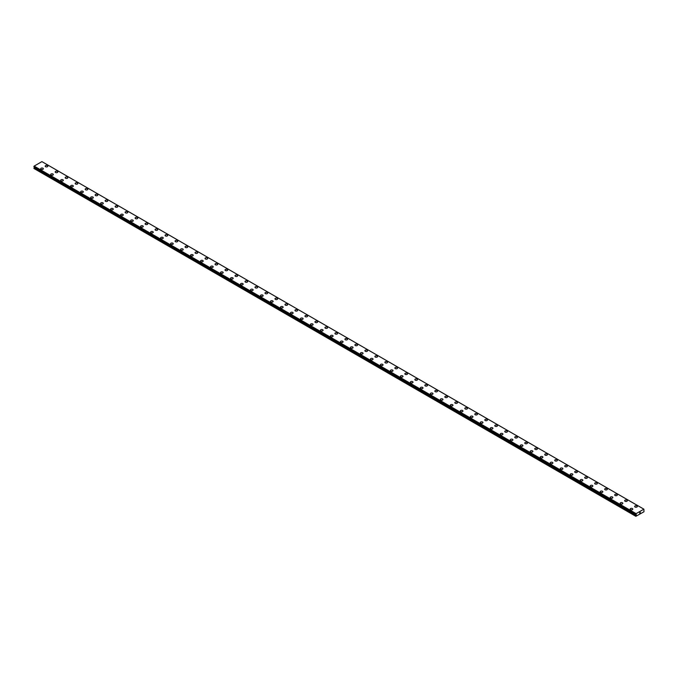 <?xml version="1.0" encoding="UTF-8"?>
<svg xmlns="http://www.w3.org/2000/svg" width="678" height="678" viewBox="0 0 678 678"><rect width="100%" height="100%" fill="white"/><g stroke="black" fill="none" stroke-linecap="round" stroke-linejoin="round"><path stroke-width="1.02" d="M45.189 166.169A1.322 0.763 180 0 1 46.011 165.457A1.322 0.763 180 0 1 47.452 165.627A1.322 0.763 180 0 1 47.841 166.169A1.322 0.763 180 0 1 47.019 166.873A1.322 0.763 180 0 1 45.579 166.703A1.322 0.763 180 0 1 45.189 166.169A1.322 0.763 180 0 1 46.011 165.466A1.322 0.763 180 0 1 47.452 165.627A1.322 0.763 180 0 1 47.841 166.169M55.181 171.941A1.322 0.763 180 0 1 55.994 171.229A1.322 0.763 180 0 1 57.444 171.398A1.322 0.763 180 0 1 57.833 171.941M57.444 171.39A1.322 0.763 180 0 1 57.833 171.932A1.322 0.763 180 0 1 57.011 172.644A1.322 0.763 180 0 1 55.571 172.475A1.322 0.763 180 0 1 55.181 171.932A1.322 0.763 180 0 1 55.994 171.229A1.322 0.763 180 0 1 57.444 171.39M65.173 177.704A1.322 0.763 180 0 1 65.986 176.992A1.322 0.763 180 0 1 67.436 177.161A1.322 0.763 180 0 1 67.817 177.704A1.322 0.763 180 0 1 67.003 178.407A1.322 0.763 180 0 1 65.563 178.246A1.322 0.763 180 0 1 65.173 177.704A1.322 0.763 180 0 1 65.986 177A1.322 0.763 180 0 1 67.436 177.161A1.322 0.763 180 0 1 67.817 177.704M75.165 183.467A1.322 0.763 180 0 1 75.978 182.763A1.322 0.763 180 0 1 77.419 182.933A1.322 0.763 180 0 1 77.809 183.475A1.322 0.763 180 0 1 76.995 184.179A1.322 0.763 180 0 1 75.546 184.009A1.322 0.763 180 0 1 75.165 183.467A1.322 0.763 180 0 1 75.978 182.763A1.322 0.763 180 0 1 77.419 182.933A1.322 0.763 180 0 1 77.809 183.467M85.157 189.238A1.322 0.763 180 0 1 85.97 188.535A1.322 0.763 180 0 1 87.411 188.696A1.322 0.763 180 0 1 87.801 189.238A1.322 0.763 180 0 1 86.987 189.942A1.322 0.763 180 0 1 85.538 189.781A1.322 0.763 180 0 1 85.157 189.238A1.322 0.763 180 0 1 85.97 188.535A1.322 0.763 180 0 1 87.411 188.704A1.322 0.763 180 0 1 87.801 189.238M95.14 195.01A1.322 0.763 180 0 1 95.962 194.298A1.322 0.763 180 0 1 97.403 194.467A1.322 0.763 180 0 1 97.793 195.01A1.322 0.763 180 0 1 96.979 195.713A1.322 0.763 180 0 1 95.53 195.552A1.322 0.763 180 0 1 95.14 195.01A1.322 0.763 180 0 1 95.962 194.306A1.322 0.763 180 0 1 97.403 194.467A1.322 0.763 180 0 1 97.793 195.01M105.132 200.773A1.322 0.763 180 0 1 105.954 200.069A1.322 0.763 180 0 1 107.395 200.239A1.322 0.763 180 0 1 107.785 200.781A1.322 0.763 180 0 1 106.963 201.485A1.322 0.763 180 0 1 105.522 201.315A1.322 0.763 180 0 1 105.132 200.773A1.322 0.763 180 0 1 105.954 200.069A1.322 0.763 180 0 1 107.395 200.239A1.322 0.763 180 0 1 107.785 200.773M115.124 206.544A1.322 0.763 180 0 1 115.946 205.841A1.322 0.763 180 0 1 117.387 206.002A1.322 0.763 180 0 1 117.777 206.544A1.322 0.763 180 0 1 116.955 207.248A1.322 0.763 180 0 1 115.514 207.087A1.322 0.763 180 0 1 115.124 206.544A1.322 0.763 180 0 1 115.946 205.841A1.322 0.763 180 0 1 117.387 206.002A1.322 0.763 180 0 1 117.777 206.544M125.116 212.316A1.322 0.763 180 0 1 125.939 211.604A1.322 0.763 180 0 1 127.379 211.773A1.322 0.763 180 0 1 127.769 212.316A1.322 0.763 180 0 1 126.947 213.019A1.322 0.763 180 0 1 125.506 212.85A1.322 0.763 180 0 1 125.116 212.316A1.322 0.763 180 0 1 125.939 211.612A1.322 0.763 180 0 1 127.379 211.773A1.322 0.763 180 0 1 127.769 212.316M135.108 218.087A1.322 0.763 180 0 1 135.922 217.375A1.322 0.763 180 0 1 137.371 217.545A1.322 0.763 180 0 1 137.761 218.087M137.371 217.536A1.322 0.763 180 0 1 137.761 218.079A1.322 0.763 180 0 1 136.939 218.791A1.322 0.763 180 0 1 135.498 218.621A1.322 0.763 180 0 1 135.108 218.079A1.322 0.763 180 0 1 135.922 217.375A1.322 0.763 180 0 1 137.371 217.536M145.1 223.85A1.322 0.763 180 0 1 145.914 223.138A1.322 0.763 180 0 1 147.363 223.308A1.322 0.763 180 0 1 147.745 223.85A1.322 0.763 180 0 1 146.931 224.554A1.322 0.763 180 0 1 145.49 224.393A1.322 0.763 180 0 1 145.1 223.85A1.322 0.763 180 0 1 145.914 223.147A1.322 0.763 180 0 1 147.363 223.308A1.322 0.763 180 0 1 147.745 223.85M155.093 229.613A1.322 0.763 180 0 1 155.906 228.91A1.322 0.763 180 0 1 157.355 229.079A1.322 0.763 180 0 1 157.737 229.622A1.322 0.763 180 0 1 156.923 230.325A1.322 0.763 180 0 1 155.474 230.156A1.322 0.763 180 0 1 155.093 229.613A1.322 0.763 180 0 1 155.906 228.91A1.322 0.763 180 0 1 157.355 229.079A1.322 0.763 180 0 1 157.737 229.613M165.085 235.385A1.322 0.763 180 0 1 165.898 234.681A1.322 0.763 180 0 1 167.339 234.842A1.322 0.763 180 0 1 167.729 235.385A1.322 0.763 180 0 1 166.915 236.088A1.322 0.763 180 0 1 165.466 235.927A1.322 0.763 180 0 1 165.085 235.385A1.322 0.763 180 0 1 165.898 234.681A1.322 0.763 180 0 1 167.339 234.851A1.322 0.763 180 0 1 167.729 235.385M175.068 241.156A1.322 0.763 180 0 1 175.89 240.444A1.322 0.763 180 0 1 177.331 240.614A1.322 0.763 180 0 1 177.721 241.156A1.322 0.763 180 0 1 176.907 241.86A1.322 0.763 180 0 1 175.458 241.69A1.322 0.763 180 0 1 175.068 241.156A1.322 0.763 180 0 1 175.89 240.453A1.322 0.763 180 0 1 177.331 240.614A1.322 0.763 180 0 1 177.721 241.156M185.06 246.919A1.322 0.763 180 0 1 185.882 246.216A1.322 0.763 180 0 1 187.323 246.377A1.322 0.763 180 0 1 187.713 246.928A1.322 0.763 180 0 1 186.891 247.631A1.322 0.763 180 0 1 185.45 247.462A1.322 0.763 180 0 1 185.06 246.919A1.322 0.763 180 0 1 185.882 246.216A1.322 0.763 180 0 1 187.323 246.385A1.322 0.763 180 0 1 187.713 246.919M195.052 252.691A1.322 0.763 180 0 1 195.874 251.987A1.322 0.763 180 0 1 197.315 252.148A1.322 0.763 180 0 1 197.705 252.691A1.322 0.763 180 0 1 196.883 253.394A1.322 0.763 180 0 1 195.442 253.233A1.322 0.763 180 0 1 195.052 252.691A1.322 0.763 180 0 1 195.874 251.987A1.322 0.763 180 0 1 197.315 252.148A1.322 0.763 180 0 1 197.705 252.691M205.044 258.462A1.322 0.763 180 0 1 205.866 257.75A1.322 0.763 180 0 1 207.307 257.92A1.322 0.763 180 0 1 207.697 258.462A1.322 0.763 180 0 1 206.875 259.166A1.322 0.763 180 0 1 205.434 258.996A1.322 0.763 180 0 1 205.044 258.462A1.322 0.763 180 0 1 205.866 257.759A1.322 0.763 180 0 1 207.307 257.92A1.322 0.763 180 0 1 207.697 258.462M215.036 264.225A1.322 0.763 180 0 1 215.85 263.522A1.322 0.763 180 0 1 217.299 263.683A1.322 0.763 180 0 1 217.689 264.225A1.322 0.763 180 0 1 216.867 264.937A1.322 0.763 180 0 1 215.426 264.767A1.322 0.763 180 0 1 215.036 264.225A1.322 0.763 180 0 1 215.85 263.522A1.322 0.763 180 0 1 217.299 263.691A1.322 0.763 180 0 1 217.689 264.225M225.028 269.997A1.322 0.763 180 0 1 225.842 269.285A1.322 0.763 180 0 1 227.291 269.454A1.322 0.763 180 0 1 227.672 269.997A1.322 0.763 180 0 1 226.859 270.7A1.322 0.763 180 0 1 225.418 270.539A1.322 0.763 180 0 1 225.028 269.997A1.322 0.763 180 0 1 225.842 269.293A1.322 0.763 180 0 1 227.291 269.454A1.322 0.763 180 0 1 227.672 269.997M235.02 275.76A1.322 0.763 180 0 1 235.834 275.056A1.322 0.763 180 0 1 237.283 275.226A1.322 0.763 180 0 1 237.664 275.768A1.322 0.763 180 0 1 236.851 276.471A1.322 0.763 180 0 1 235.41 276.302A1.322 0.763 180 0 1 235.02 275.76A1.322 0.763 180 0 1 235.834 275.056A1.322 0.763 180 0 1 237.283 275.226A1.322 0.763 180 0 1 237.664 275.76M245.012 281.531A1.322 0.763 180 0 1 245.826 280.828A1.322 0.763 180 0 1 247.267 280.989A1.322 0.763 180 0 1 247.656 281.531A1.322 0.763 180 0 1 246.843 282.234A1.322 0.763 180 0 1 245.394 282.073A1.322 0.763 180 0 1 245.012 281.531A1.322 0.763 180 0 1 245.826 280.828A1.322 0.763 180 0 1 247.267 280.997A1.322 0.763 180 0 1 247.656 281.531M254.996 287.303A1.322 0.763 180 0 1 255.818 286.591A1.322 0.763 180 0 1 257.259 286.76A1.322 0.763 180 0 1 257.648 287.303A1.322 0.763 180 0 1 256.835 288.006A1.322 0.763 180 0 1 255.386 287.836A1.322 0.763 180 0 1 254.996 287.303A1.322 0.763 180 0 1 255.818 286.599A1.322 0.763 180 0 1 257.259 286.76A1.322 0.763 180 0 1 257.648 287.303M264.988 293.066A1.322 0.763 180 0 1 265.81 292.362A1.322 0.763 180 0 1 267.251 292.523A1.322 0.763 180 0 1 267.641 293.074A1.322 0.763 180 0 1 266.818 293.777A1.322 0.763 180 0 1 265.378 293.608A1.322 0.763 180 0 1 264.988 293.066A1.322 0.763 180 0 1 265.81 292.362A1.322 0.763 180 0 1 267.251 292.532A1.322 0.763 180 0 1 267.641 293.066M274.98 298.837A1.322 0.763 180 0 1 275.802 298.134A1.322 0.763 180 0 1 277.243 298.295A1.322 0.763 180 0 1 277.633 298.837A1.322 0.763 180 0 1 276.81 299.54A1.322 0.763 180 0 1 275.37 299.379A1.322 0.763 180 0 1 274.98 298.837A1.322 0.763 180 0 1 275.802 298.134A1.322 0.763 180 0 1 277.243 298.295A1.322 0.763 180 0 1 277.633 298.837M284.972 304.6A1.322 0.763 180 0 1 285.794 303.897A1.322 0.763 180 0 1 287.235 304.066A1.322 0.763 180 0 1 287.625 304.608A1.322 0.763 180 0 1 286.802 305.312A1.322 0.763 180 0 1 285.362 305.142A1.322 0.763 180 0 1 284.972 304.6A1.322 0.763 180 0 1 285.794 303.897A1.322 0.763 180 0 1 287.235 304.066A1.322 0.763 180 0 1 287.625 304.6M294.964 310.371A1.322 0.763 180 0 1 295.778 309.668A1.322 0.763 180 0 1 297.227 309.829A1.322 0.763 180 0 1 297.617 310.371A1.322 0.763 180 0 1 296.795 311.075A1.322 0.763 180 0 1 295.354 310.914A1.322 0.763 180 0 1 294.964 310.371A1.322 0.763 180 0 1 295.778 309.668A1.322 0.763 180 0 1 297.227 309.838A1.322 0.763 180 0 1 297.617 310.371M304.956 316.143A1.322 0.763 180 0 1 305.77 315.431A1.322 0.763 180 0 1 307.219 315.601A1.322 0.763 180 0 1 307.6 316.143A1.322 0.763 180 0 1 306.787 316.846A1.322 0.763 180 0 1 305.346 316.685A1.322 0.763 180 0 1 304.956 316.143A1.322 0.763 180 0 1 305.77 315.44A1.322 0.763 180 0 1 307.219 315.601A1.322 0.763 180 0 1 307.6 316.143M314.948 321.906A1.322 0.763 180 0 1 315.762 321.202A1.322 0.763 180 0 1 317.211 321.372A1.322 0.763 180 0 1 317.592 321.914A1.322 0.763 180 0 1 316.779 322.618A1.322 0.763 180 0 1 315.338 322.448A1.322 0.763 180 0 1 314.948 321.906A1.322 0.763 180 0 1 315.762 321.202A1.322 0.763 180 0 1 317.211 321.372A1.322 0.763 180 0 1 317.592 321.906M324.94 327.677A1.322 0.763 180 0 1 325.754 326.974A1.322 0.763 180 0 1 327.194 327.135A1.322 0.763 180 0 1 327.584 327.677A1.322 0.763 180 0 1 326.771 328.381A1.322 0.763 180 0 1 325.321 328.22A1.322 0.763 180 0 1 324.94 327.677A1.322 0.763 180 0 1 325.754 326.974A1.322 0.763 180 0 1 327.194 327.143A1.322 0.763 180 0 1 327.584 327.677M334.932 333.449A1.322 0.763 180 0 1 335.746 332.737A1.322 0.763 180 0 1 337.186 332.906A1.322 0.763 180 0 1 337.576 333.449A1.322 0.763 180 0 1 336.763 334.152A1.322 0.763 180 0 1 335.313 333.983A1.322 0.763 180 0 1 334.932 333.449A1.322 0.763 180 0 1 335.746 332.745A1.322 0.763 180 0 1 337.186 332.906A1.322 0.763 180 0 1 337.576 333.449M344.916 339.212A1.322 0.763 180 0 1 345.738 338.508A1.322 0.763 180 0 1 347.178 338.669A1.322 0.763 180 0 1 347.568 339.22A1.322 0.763 180 0 1 346.746 339.924A1.322 0.763 180 0 1 345.305 339.754A1.322 0.763 180 0 1 344.916 339.212A1.322 0.763 180 0 1 345.738 338.508A1.322 0.763 180 0 1 347.178 338.678A1.322 0.763 180 0 1 347.568 339.212M354.908 344.983A1.322 0.763 180 0 1 355.73 344.271A1.322 0.763 180 0 1 357.17 344.441A1.322 0.763 180 0 1 357.56 344.983A1.322 0.763 180 0 1 356.738 345.687A1.322 0.763 180 0 1 355.297 345.526A1.322 0.763 180 0 1 354.908 344.983A1.322 0.763 180 0 1 355.73 344.28A1.322 0.763 180 0 1 357.17 344.441A1.322 0.763 180 0 1 357.56 344.983M364.9 350.746A1.322 0.763 180 0 1 365.722 350.043A1.322 0.763 180 0 1 367.162 350.212A1.322 0.763 180 0 1 367.552 350.755A1.322 0.763 180 0 1 366.73 351.458A1.322 0.763 180 0 1 365.289 351.289A1.322 0.763 180 0 1 364.9 350.746A1.322 0.763 180 0 1 365.722 350.043A1.322 0.763 180 0 1 367.162 350.212A1.322 0.763 180 0 1 367.552 350.746M374.892 356.518A1.322 0.763 180 0 1 375.714 355.814A1.322 0.763 180 0 1 377.154 355.975A1.322 0.763 180 0 1 377.544 356.518A1.322 0.763 180 0 1 376.722 357.221A1.322 0.763 180 0 1 375.281 357.06A1.322 0.763 180 0 1 374.892 356.518A1.322 0.763 180 0 1 375.714 355.814A1.322 0.763 180 0 1 377.154 355.984A1.322 0.763 180 0 1 377.544 356.518M384.884 362.289A1.322 0.763 180 0 1 385.697 361.577A1.322 0.763 180 0 1 387.146 361.747A1.322 0.763 180 0 1 387.528 362.289A1.322 0.763 180 0 1 386.714 362.993A1.322 0.763 180 0 1 385.274 362.823A1.322 0.763 180 0 1 384.884 362.289A1.322 0.763 180 0 1 385.697 361.586A1.322 0.763 180 0 1 387.146 361.747A1.322 0.763 180 0 1 387.528 362.289M394.876 368.052A1.322 0.763 180 0 1 395.689 367.349A1.322 0.763 180 0 1 397.139 367.51A1.322 0.763 180 0 1 397.52 368.061A1.322 0.763 180 0 1 396.706 368.764A1.322 0.763 180 0 1 395.266 368.595A1.322 0.763 180 0 1 394.876 368.052A1.322 0.763 180 0 1 395.689 367.349A1.322 0.763 180 0 1 397.139 367.518A1.322 0.763 180 0 1 397.52 368.052M404.868 373.824A1.322 0.763 180 0 1 405.681 373.12A1.322 0.763 180 0 1 407.122 373.281A1.322 0.763 180 0 1 407.512 373.824A1.322 0.763 180 0 1 406.698 374.527A1.322 0.763 180 0 1 405.249 374.366A1.322 0.763 180 0 1 404.868 373.824A1.322 0.763 180 0 1 405.681 373.12A1.322 0.763 180 0 1 407.122 373.281A1.322 0.763 180 0 1 407.512 373.824M414.86 379.595A1.322 0.763 180 0 1 415.673 378.883A1.322 0.763 180 0 1 417.114 379.053A1.322 0.763 180 0 1 417.504 379.595A1.322 0.763 180 0 1 416.69 380.299A1.322 0.763 180 0 1 415.241 380.129A1.322 0.763 180 0 1 414.86 379.595A1.322 0.763 180 0 1 415.673 378.892A1.322 0.763 180 0 1 417.114 379.053A1.322 0.763 180 0 1 417.504 379.595M424.843 385.358A1.322 0.763 180 0 1 425.665 384.655A1.322 0.763 180 0 1 427.106 384.816A1.322 0.763 180 0 1 427.496 385.367A1.322 0.763 180 0 1 426.682 386.07A1.322 0.763 180 0 1 425.233 385.901A1.322 0.763 180 0 1 424.843 385.358A1.322 0.763 180 0 1 425.665 384.655A1.322 0.763 180 0 1 427.106 384.824A1.322 0.763 180 0 1 427.496 385.358M434.835 391.13A1.322 0.763 180 0 1 435.657 390.418A1.322 0.763 180 0 1 437.098 390.587A1.322 0.763 180 0 1 437.488 391.13A1.322 0.763 180 0 1 436.666 391.833A1.322 0.763 180 0 1 435.225 391.672A1.322 0.763 180 0 1 434.835 391.13A1.322 0.763 180 0 1 435.657 390.426A1.322 0.763 180 0 1 437.098 390.587A1.322 0.763 180 0 1 437.488 391.13M444.827 396.893A1.322 0.763 180 0 1 445.649 396.189A1.322 0.763 180 0 1 447.09 396.359A1.322 0.763 180 0 1 447.48 396.901A1.322 0.763 180 0 1 446.658 397.605A1.322 0.763 180 0 1 445.217 397.435A1.322 0.763 180 0 1 444.827 396.893A1.322 0.763 180 0 1 445.649 396.189A1.322 0.763 180 0 1 447.09 396.359A1.322 0.763 180 0 1 447.48 396.893M454.819 402.664A1.322 0.763 180 0 1 455.641 401.961A1.322 0.763 180 0 1 457.082 402.122A1.322 0.763 180 0 1 457.472 402.664A1.322 0.763 180 0 1 456.65 403.368A1.322 0.763 180 0 1 455.209 403.207A1.322 0.763 180 0 1 454.819 402.664A1.322 0.763 180 0 1 455.641 401.961A1.322 0.763 180 0 1 457.082 402.13A1.322 0.763 180 0 1 457.472 402.664M464.811 408.436A1.322 0.763 180 0 1 465.625 407.724A1.322 0.763 180 0 1 467.074 407.893A1.322 0.763 180 0 1 467.464 408.436A1.322 0.763 180 0 1 466.642 409.139A1.322 0.763 180 0 1 465.201 408.97A1.322 0.763 180 0 1 464.811 408.436A1.322 0.763 180 0 1 465.625 407.732A1.322 0.763 180 0 1 467.074 407.893A1.322 0.763 180 0 1 467.464 408.436M474.803 414.199A1.322 0.763 180 0 1 475.617 413.495A1.322 0.763 180 0 1 477.066 413.656A1.322 0.763 180 0 1 477.448 414.207A1.322 0.763 180 0 1 476.634 414.911A1.322 0.763 180 0 1 475.193 414.741A1.322 0.763 180 0 1 474.803 414.199A1.322 0.763 180 0 1 475.617 413.495A1.322 0.763 180 0 1 477.066 413.665A1.322 0.763 180 0 1 477.448 414.199M484.795 419.97A1.322 0.763 180 0 1 485.609 419.267A1.322 0.763 180 0 1 487.058 419.428A1.322 0.763 180 0 1 487.44 419.97A1.322 0.763 180 0 1 486.626 420.674A1.322 0.763 180 0 1 485.177 420.513A1.322 0.763 180 0 1 484.795 419.97A1.322 0.763 180 0 1 485.609 419.267A1.322 0.763 180 0 1 487.058 419.428A1.322 0.763 180 0 1 487.44 419.97M494.787 425.733A1.322 0.763 180 0 1 495.601 425.03A1.322 0.763 180 0 1 497.042 425.199A1.322 0.763 180 0 1 497.432 425.742A1.322 0.763 180 0 1 496.618 426.445A1.322 0.763 180 0 1 495.169 426.276A1.322 0.763 180 0 1 494.787 425.733A1.322 0.763 180 0 1 495.601 425.03A1.322 0.763 180 0 1 497.042 425.199A1.322 0.763 180 0 1 497.432 425.733M504.771 431.505A1.322 0.763 180 0 1 505.593 430.801A1.322 0.763 180 0 1 507.034 430.962A1.322 0.763 180 0 1 507.424 431.505A1.322 0.763 180 0 1 506.61 432.208A1.322 0.763 180 0 1 505.161 432.047A1.322 0.763 180 0 1 504.771 431.505A1.322 0.763 180 0 1 505.593 430.801A1.322 0.763 180 0 1 507.034 430.971A1.322 0.763 180 0 1 507.424 431.505M514.763 437.276A1.322 0.763 180 0 1 515.585 436.564A1.322 0.763 180 0 1 517.026 436.734A1.322 0.763 180 0 1 517.416 437.276A1.322 0.763 180 0 1 516.594 437.98A1.322 0.763 180 0 1 515.153 437.819A1.322 0.763 180 0 1 514.763 437.276A1.322 0.763 180 0 1 515.585 436.573A1.322 0.763 180 0 1 517.026 436.734A1.322 0.763 180 0 1 517.416 437.276M524.755 443.039A1.322 0.763 180 0 1 525.577 442.336A1.322 0.763 180 0 1 527.018 442.505A1.322 0.763 180 0 1 527.408 443.048A1.322 0.763 180 0 1 526.586 443.751A1.322 0.763 180 0 1 525.145 443.582A1.322 0.763 180 0 1 524.755 443.039A1.322 0.763 180 0 1 525.577 442.336A1.322 0.763 180 0 1 527.018 442.505A1.322 0.763 180 0 1 527.408 443.039M534.747 448.811A1.322 0.763 180 0 1 535.569 448.107A1.322 0.763 180 0 1 537.01 448.268A1.322 0.763 180 0 1 537.4 448.811A1.322 0.763 180 0 1 536.578 449.514A1.322 0.763 180 0 1 535.137 449.353A1.322 0.763 180 0 1 534.747 448.811A1.322 0.763 180 0 1 535.569 448.107A1.322 0.763 180 0 1 537.01 448.277A1.322 0.763 180 0 1 537.4 448.811M544.739 454.582A1.322 0.763 180 0 1 545.553 453.87A1.322 0.763 180 0 1 547.002 454.04A1.322 0.763 180 0 1 547.392 454.582A1.322 0.763 180 0 1 546.57 455.285A1.322 0.763 180 0 1 545.129 455.116A1.322 0.763 180 0 1 544.739 454.582A1.322 0.763 180 0 1 545.553 453.879A1.322 0.763 180 0 1 547.002 454.04A1.322 0.763 180 0 1 547.392 454.582M554.731 460.345A1.322 0.763 180 0 1 555.545 459.642A1.322 0.763 180 0 1 556.994 459.803A1.322 0.763 180 0 1 557.375 460.354A1.322 0.763 180 0 1 556.562 461.057A1.322 0.763 180 0 1 555.121 460.887A1.322 0.763 180 0 1 554.731 460.345A1.322 0.763 180 0 1 555.545 459.642A1.322 0.763 180 0 1 556.994 459.811A1.322 0.763 180 0 1 557.375 460.345M564.723 466.117A1.322 0.763 180 0 1 565.537 465.405A1.322 0.763 180 0 1 566.986 465.574A1.322 0.763 180 0 1 567.367 466.117A1.322 0.763 180 0 1 566.554 466.82A1.322 0.763 180 0 1 565.105 466.659A1.322 0.763 180 0 1 564.723 466.117A1.322 0.763 180 0 1 565.537 465.413A1.322 0.763 180 0 1 566.986 465.574A1.322 0.763 180 0 1 567.367 466.117M574.715 471.88A1.322 0.763 180 0 1 575.529 471.176A1.322 0.763 180 0 1 576.97 471.346A1.322 0.763 180 0 1 577.359 471.888A1.322 0.763 180 0 1 576.546 472.591A1.322 0.763 180 0 1 575.097 472.422A1.322 0.763 180 0 1 574.715 471.88A1.322 0.763 180 0 1 575.529 471.176A1.322 0.763 180 0 1 576.97 471.346A1.322 0.763 180 0 1 577.359 471.88M584.699 477.651A1.322 0.763 180 0 1 585.521 476.948A1.322 0.763 180 0 1 586.962 477.109A1.322 0.763 180 0 1 587.351 477.651A1.322 0.763 180 0 1 586.538 478.354A1.322 0.763 180 0 1 585.089 478.193A1.322 0.763 180 0 1 584.699 477.651A1.322 0.763 180 0 1 585.521 476.948A1.322 0.763 180 0 1 586.962 477.117A1.322 0.763 180 0 1 587.351 477.651M594.691 483.422A1.322 0.763 180 0 1 595.513 482.711A1.322 0.763 180 0 1 596.954 482.88A1.322 0.763 180 0 1 597.343 483.422A1.322 0.763 180 0 1 596.521 484.126A1.322 0.763 180 0 1 595.081 483.956A1.322 0.763 180 0 1 594.691 483.422A1.322 0.763 180 0 1 595.513 482.719A1.322 0.763 180 0 1 596.954 482.88A1.322 0.763 180 0 1 597.343 483.422M606.946 488.652A1.322 0.763 180 0 1 607.335 489.194A1.322 0.763 180 0 1 606.513 489.897A1.322 0.763 180 0 1 605.073 489.728A1.322 0.763 180 0 1 604.683 489.185A1.322 0.763 180 0 1 605.505 488.482A1.322 0.763 180 0 1 606.946 488.652M604.683 489.185A1.322 0.763 180 0 1 605.505 488.482A1.322 0.763 180 0 1 606.946 488.643A1.322 0.763 180 0 1 607.335 489.185M614.675 494.957A1.322 0.763 180 0 1 615.497 494.254A1.322 0.763 180 0 1 616.938 494.415A1.322 0.763 180 0 1 617.327 494.957A1.322 0.763 180 0 1 616.505 495.66A1.322 0.763 180 0 1 615.065 495.499A1.322 0.763 180 0 1 614.675 494.957A1.322 0.763 180 0 1 615.497 494.254A1.322 0.763 180 0 1 616.938 494.415A1.322 0.763 180 0 1 617.327 494.957M624.667 500.728A1.322 0.763 180 0 1 625.48 500.017A1.322 0.763 180 0 1 626.93 500.186A1.322 0.763 180 0 1 627.32 500.728A1.322 0.763 180 0 1 626.497 501.432A1.322 0.763 180 0 1 625.057 501.262A1.322 0.763 180 0 1 624.667 500.728A1.322 0.763 180 0 1 625.48 500.025A1.322 0.763 180 0 1 626.93 500.186A1.322 0.763 180 0 1 627.32 500.728M634.659 506.491A1.322 0.763 180 0 1 635.472 505.788A1.322 0.763 180 0 1 636.922 505.949A1.322 0.763 180 0 1 637.303 506.5A1.322 0.763 180 0 1 636.489 507.203A1.322 0.763 180 0 1 635.049 507.034A1.322 0.763 180 0 1 634.659 506.491A1.322 0.763 180 0 1 635.472 505.788A1.322 0.763 180 0 1 636.922 505.958A1.322 0.763 180 0 1 637.303 506.491M40.697 168.763A1.322 0.763 180 0 1 41.511 168.059A1.322 0.763 180 0 1 42.951 168.22A1.322 0.763 180 0 1 43.341 168.763A1.322 0.763 180 0 1 42.528 169.466A1.322 0.763 180 0 1 41.078 169.305A1.322 0.763 180 0 1 40.697 168.763A1.322 0.763 180 0 1 41.511 168.059A1.322 0.763 180 0 1 42.951 168.22A1.322 0.763 180 0 1 43.341 168.763M50.681 174.534A1.322 0.763 180 0 1 51.503 173.822A1.322 0.763 180 0 1 52.943 173.992A1.322 0.763 180 0 1 53.333 174.534A1.322 0.763 180 0 1 52.52 175.238A1.322 0.763 180 0 1 51.07 175.068A1.322 0.763 180 0 1 50.681 174.534A1.322 0.763 180 0 1 51.503 173.822A1.322 0.763 180 0 1 52.943 173.992A1.322 0.763 180 0 1 53.333 174.534M60.673 180.297A1.322 0.763 180 0 1 61.495 179.594A1.322 0.763 180 0 1 62.935 179.755A1.322 0.763 180 0 1 63.325 180.297A1.322 0.763 180 0 1 62.503 181.009A1.322 0.763 180 0 1 61.062 180.84A1.322 0.763 180 0 1 60.673 180.297A1.322 0.763 180 0 1 61.495 179.594A1.322 0.763 180 0 1 62.935 179.763A1.322 0.763 180 0 1 63.325 180.297M70.665 186.069A1.322 0.763 180 0 1 71.487 185.357A1.322 0.763 180 0 1 72.927 185.526A1.322 0.763 180 0 1 73.317 186.069A1.322 0.763 180 0 1 72.495 186.772A1.322 0.763 180 0 1 71.054 186.611A1.322 0.763 180 0 1 70.665 186.069A1.322 0.763 180 0 1 71.487 185.365A1.322 0.763 180 0 1 72.927 185.526A1.322 0.763 180 0 1 73.317 186.069M80.657 191.832A1.322 0.763 180 0 1 81.479 191.128A1.322 0.763 180 0 1 82.919 191.298A1.322 0.763 180 0 1 83.309 191.84A1.322 0.763 180 0 1 82.487 192.544A1.322 0.763 180 0 1 81.046 192.374A1.322 0.763 180 0 1 80.657 191.832A1.322 0.763 180 0 1 81.479 191.128A1.322 0.763 180 0 1 82.919 191.298A1.322 0.763 180 0 1 83.309 191.832M92.911 197.069A1.322 0.763 180 0 1 93.301 197.603A1.322 0.763 180 0 1 92.479 198.307A1.322 0.763 180 0 1 91.038 198.146A1.322 0.763 180 0 1 90.649 197.603A1.322 0.763 180 0 1 91.462 196.9A1.322 0.763 180 0 1 92.911 197.069M90.649 197.603A1.322 0.763 180 0 1 91.462 196.9A1.322 0.763 180 0 1 92.911 197.061A1.322 0.763 180 0 1 93.301 197.603M100.641 203.375A1.322 0.763 180 0 1 101.454 202.663A1.322 0.763 180 0 1 102.903 202.832A1.322 0.763 180 0 1 103.285 203.375A1.322 0.763 180 0 1 102.471 204.078A1.322 0.763 180 0 1 101.03 203.909A1.322 0.763 180 0 1 100.641 203.375A1.322 0.763 180 0 1 101.454 202.671A1.322 0.763 180 0 1 102.903 202.832A1.322 0.763 180 0 1 103.285 203.375M110.633 209.146A1.322 0.763 180 0 1 111.446 208.434A1.322 0.763 180 0 1 112.895 208.604A1.322 0.763 180 0 1 113.277 209.146M112.895 208.595A1.322 0.763 180 0 1 113.277 209.138A1.322 0.763 180 0 1 112.463 209.849A1.322 0.763 180 0 1 111.014 209.68A1.322 0.763 180 0 1 110.633 209.138A1.322 0.763 180 0 1 111.446 208.434A1.322 0.763 180 0 1 112.895 208.595M120.625 214.909A1.322 0.763 180 0 1 121.438 214.197A1.322 0.763 180 0 1 122.879 214.367A1.322 0.763 180 0 1 123.269 214.909A1.322 0.763 180 0 1 122.455 215.612A1.322 0.763 180 0 1 121.006 215.451A1.322 0.763 180 0 1 120.625 214.909A1.322 0.763 180 0 1 121.438 214.206A1.322 0.763 180 0 1 122.879 214.367A1.322 0.763 180 0 1 123.269 214.909M130.608 220.672A1.322 0.763 180 0 1 131.43 219.969A1.322 0.763 180 0 1 132.871 220.138A1.322 0.763 180 0 1 133.261 220.681A1.322 0.763 180 0 1 132.447 221.384A1.322 0.763 180 0 1 130.998 221.214A1.322 0.763 180 0 1 130.608 220.672A1.322 0.763 180 0 1 131.43 219.969A1.322 0.763 180 0 1 132.871 220.138A1.322 0.763 180 0 1 133.261 220.672M140.6 226.444A1.322 0.763 180 0 1 141.422 225.74A1.322 0.763 180 0 1 142.863 225.901A1.322 0.763 180 0 1 143.253 226.444A1.322 0.763 180 0 1 142.431 227.147A1.322 0.763 180 0 1 140.99 226.986A1.322 0.763 180 0 1 140.6 226.444A1.322 0.763 180 0 1 141.422 225.74A1.322 0.763 180 0 1 142.863 225.91A1.322 0.763 180 0 1 143.253 226.444M150.592 232.215A1.322 0.763 180 0 1 151.414 231.503A1.322 0.763 180 0 1 152.855 231.673A1.322 0.763 180 0 1 153.245 232.215A1.322 0.763 180 0 1 152.423 232.918A1.322 0.763 180 0 1 150.982 232.757A1.322 0.763 180 0 1 150.592 232.215A1.322 0.763 180 0 1 151.414 231.512A1.322 0.763 180 0 1 152.855 231.673A1.322 0.763 180 0 1 153.245 232.215M160.584 237.978A1.322 0.763 180 0 1 161.406 237.275A1.322 0.763 180 0 1 162.847 237.444A1.322 0.763 180 0 1 163.237 237.986A1.322 0.763 180 0 1 162.415 238.69A1.322 0.763 180 0 1 160.974 238.52A1.322 0.763 180 0 1 160.584 237.978A1.322 0.763 180 0 1 161.406 237.275A1.322 0.763 180 0 1 162.847 237.444A1.322 0.763 180 0 1 163.237 237.978M170.576 243.749A1.322 0.763 180 0 1 171.39 243.046A1.322 0.763 180 0 1 172.839 243.207A1.322 0.763 180 0 1 173.229 243.749A1.322 0.763 180 0 1 172.407 244.453A1.322 0.763 180 0 1 170.966 244.292A1.322 0.763 180 0 1 170.576 243.749A1.322 0.763 180 0 1 171.39 243.046A1.322 0.763 180 0 1 172.839 243.207A1.322 0.763 180 0 1 173.229 243.749M180.568 249.521A1.322 0.763 180 0 1 181.382 248.809A1.322 0.763 180 0 1 182.831 248.979A1.322 0.763 180 0 1 183.213 249.521A1.322 0.763 180 0 1 182.399 250.224A1.322 0.763 180 0 1 180.958 250.055A1.322 0.763 180 0 1 180.568 249.521A1.322 0.763 180 0 1 181.382 248.818A1.322 0.763 180 0 1 182.831 248.979A1.322 0.763 180 0 1 183.213 249.521M190.56 255.292A1.322 0.763 180 0 1 191.374 254.581A1.322 0.763 180 0 1 192.823 254.75A1.322 0.763 180 0 1 193.205 255.292M192.823 254.742A1.322 0.763 180 0 1 193.205 255.284A1.322 0.763 180 0 1 192.391 255.996A1.322 0.763 180 0 1 190.942 255.826A1.322 0.763 180 0 1 190.56 255.284A1.322 0.763 180 0 1 191.374 254.581A1.322 0.763 180 0 1 192.823 254.742M200.552 261.055A1.322 0.763 180 0 1 201.366 260.344A1.322 0.763 180 0 1 202.807 260.513A1.322 0.763 180 0 1 203.197 261.055A1.322 0.763 180 0 1 202.383 261.759A1.322 0.763 180 0 1 200.934 261.598A1.322 0.763 180 0 1 200.552 261.055A1.322 0.763 180 0 1 201.366 260.352A1.322 0.763 180 0 1 202.807 260.513A1.322 0.763 180 0 1 203.197 261.055M210.536 266.818A1.322 0.763 180 0 1 211.358 266.115A1.322 0.763 180 0 1 212.799 266.284A1.322 0.763 180 0 1 213.189 266.827A1.322 0.763 180 0 1 212.375 267.53A1.322 0.763 180 0 1 210.926 267.361A1.322 0.763 180 0 1 210.536 266.818A1.322 0.763 180 0 1 211.358 266.115A1.322 0.763 180 0 1 212.799 266.284A1.322 0.763 180 0 1 213.189 266.818M220.528 272.59A1.322 0.763 180 0 1 221.35 271.886A1.322 0.763 180 0 1 222.791 272.048A1.322 0.763 180 0 1 223.181 272.59A1.322 0.763 180 0 1 222.359 273.293A1.322 0.763 180 0 1 220.918 273.132A1.322 0.763 180 0 1 220.528 272.59A1.322 0.763 180 0 1 221.35 271.886A1.322 0.763 180 0 1 222.791 272.056A1.322 0.763 180 0 1 223.181 272.59M230.52 278.361A1.322 0.763 180 0 1 231.342 277.649A1.322 0.763 180 0 1 232.783 277.819A1.322 0.763 180 0 1 233.173 278.361A1.322 0.763 180 0 1 232.351 279.065A1.322 0.763 180 0 1 230.91 278.895A1.322 0.763 180 0 1 230.52 278.361A1.322 0.763 180 0 1 231.342 277.658A1.322 0.763 180 0 1 232.783 277.819A1.322 0.763 180 0 1 233.173 278.361M240.512 284.124A1.322 0.763 180 0 1 241.334 283.421A1.322 0.763 180 0 1 242.775 283.582A1.322 0.763 180 0 1 243.165 284.133A1.322 0.763 180 0 1 242.343 284.836A1.322 0.763 180 0 1 240.902 284.667A1.322 0.763 180 0 1 240.512 284.124A1.322 0.763 180 0 1 241.334 283.421A1.322 0.763 180 0 1 242.775 283.59A1.322 0.763 180 0 1 243.165 284.124M250.504 289.896A1.322 0.763 180 0 1 251.318 289.192A1.322 0.763 180 0 1 252.767 289.353A1.322 0.763 180 0 1 253.157 289.896A1.322 0.763 180 0 1 252.335 290.599A1.322 0.763 180 0 1 250.894 290.438A1.322 0.763 180 0 1 250.504 289.896A1.322 0.763 180 0 1 251.318 289.192A1.322 0.763 180 0 1 252.767 289.353A1.322 0.763 180 0 1 253.157 289.896M260.496 295.667A1.322 0.763 180 0 1 261.31 294.955A1.322 0.763 180 0 1 262.759 295.125A1.322 0.763 180 0 1 263.14 295.667A1.322 0.763 180 0 1 262.327 296.371A1.322 0.763 180 0 1 260.886 296.201A1.322 0.763 180 0 1 260.496 295.667A1.322 0.763 180 0 1 261.31 294.964A1.322 0.763 180 0 1 262.759 295.125A1.322 0.763 180 0 1 263.14 295.667M270.488 301.43A1.322 0.763 180 0 1 271.302 300.727A1.322 0.763 180 0 1 272.751 300.888A1.322 0.763 180 0 1 273.132 301.43A1.322 0.763 180 0 1 272.319 302.142A1.322 0.763 180 0 1 270.878 301.973A1.322 0.763 180 0 1 270.488 301.43A1.322 0.763 180 0 1 271.302 300.727A1.322 0.763 180 0 1 272.751 300.896A1.322 0.763 180 0 1 273.132 301.43M280.48 307.202A1.322 0.763 180 0 1 281.294 306.49A1.322 0.763 180 0 1 282.734 306.659A1.322 0.763 180 0 1 283.124 307.202A1.322 0.763 180 0 1 282.311 307.905A1.322 0.763 180 0 1 280.861 307.744A1.322 0.763 180 0 1 280.48 307.202A1.322 0.763 180 0 1 281.294 306.498A1.322 0.763 180 0 1 282.734 306.659A1.322 0.763 180 0 1 283.124 307.202M290.472 312.965A1.322 0.763 180 0 1 291.286 312.261A1.322 0.763 180 0 1 292.726 312.431A1.322 0.763 180 0 1 293.116 312.973A1.322 0.763 180 0 1 292.303 313.677A1.322 0.763 180 0 1 290.854 313.507A1.322 0.763 180 0 1 290.472 312.965A1.322 0.763 180 0 1 291.286 312.261A1.322 0.763 180 0 1 292.726 312.431A1.322 0.763 180 0 1 293.116 312.965M300.456 318.736A1.322 0.763 180 0 1 301.278 318.033A1.322 0.763 180 0 1 302.719 318.194A1.322 0.763 180 0 1 303.108 318.736A1.322 0.763 180 0 1 302.286 319.44A1.322 0.763 180 0 1 300.846 319.279A1.322 0.763 180 0 1 300.456 318.736A1.322 0.763 180 0 1 301.278 318.033A1.322 0.763 180 0 1 302.719 318.202A1.322 0.763 180 0 1 303.108 318.736M310.448 324.508A1.322 0.763 180 0 1 311.27 323.796A1.322 0.763 180 0 1 312.711 323.965A1.322 0.763 180 0 1 313.1 324.508A1.322 0.763 180 0 1 312.278 325.211A1.322 0.763 180 0 1 310.838 325.042A1.322 0.763 180 0 1 310.448 324.508A1.322 0.763 180 0 1 311.27 323.804A1.322 0.763 180 0 1 312.711 323.965A1.322 0.763 180 0 1 313.1 324.508M320.44 330.271A1.322 0.763 180 0 1 321.262 329.567A1.322 0.763 180 0 1 322.703 329.728A1.322 0.763 180 0 1 323.092 330.279A1.322 0.763 180 0 1 322.27 330.983A1.322 0.763 180 0 1 320.83 330.813A1.322 0.763 180 0 1 320.44 330.271A1.322 0.763 180 0 1 321.262 329.567A1.322 0.763 180 0 1 322.703 329.737A1.322 0.763 180 0 1 323.092 330.271M330.432 336.042A1.322 0.763 180 0 1 331.254 335.33A1.322 0.763 180 0 1 332.695 335.5A1.322 0.763 180 0 1 333.084 336.042A1.322 0.763 180 0 1 332.262 336.746A1.322 0.763 180 0 1 330.822 336.585A1.322 0.763 180 0 1 330.432 336.042A1.322 0.763 180 0 1 331.254 335.339A1.322 0.763 180 0 1 332.695 335.5A1.322 0.763 180 0 1 333.084 336.042M340.424 341.805A1.322 0.763 180 0 1 341.237 341.102A1.322 0.763 180 0 1 342.687 341.271A1.322 0.763 180 0 1 343.068 341.814A1.322 0.763 180 0 1 342.254 342.517A1.322 0.763 180 0 1 340.814 342.348A1.322 0.763 180 0 1 340.424 341.805A1.322 0.763 180 0 1 341.237 341.102A1.322 0.763 180 0 1 342.687 341.271A1.322 0.763 180 0 1 343.068 341.805M350.416 347.577A1.322 0.763 180 0 1 351.229 346.873A1.322 0.763 180 0 1 352.679 347.034A1.322 0.763 180 0 1 353.06 347.577A1.322 0.763 180 0 1 352.246 348.28A1.322 0.763 180 0 1 350.806 348.119A1.322 0.763 180 0 1 350.416 347.577A1.322 0.763 180 0 1 351.229 346.873A1.322 0.763 180 0 1 352.679 347.043A1.322 0.763 180 0 1 353.06 347.577M360.408 353.348A1.322 0.763 180 0 1 361.221 352.636A1.322 0.763 180 0 1 362.662 352.806A1.322 0.763 180 0 1 363.052 353.348A1.322 0.763 180 0 1 362.238 354.052A1.322 0.763 180 0 1 360.789 353.891A1.322 0.763 180 0 1 360.408 353.348A1.322 0.763 180 0 1 361.221 352.645A1.322 0.763 180 0 1 362.662 352.806A1.322 0.763 180 0 1 363.052 353.348M370.4 359.111A1.322 0.763 180 0 1 371.213 358.408A1.322 0.763 180 0 1 372.654 358.577A1.322 0.763 180 0 1 373.044 359.12A1.322 0.763 180 0 1 372.23 359.823A1.322 0.763 180 0 1 370.781 359.654A1.322 0.763 180 0 1 370.4 359.111A1.322 0.763 180 0 1 371.213 358.408A1.322 0.763 180 0 1 372.654 358.577A1.322 0.763 180 0 1 373.044 359.111M380.383 364.883A1.322 0.763 180 0 1 381.206 364.179A1.322 0.763 180 0 1 382.646 364.34A1.322 0.763 180 0 1 383.036 364.883A1.322 0.763 180 0 1 382.223 365.586A1.322 0.763 180 0 1 380.773 365.425A1.322 0.763 180 0 1 380.383 364.883A1.322 0.763 180 0 1 381.206 364.179A1.322 0.763 180 0 1 382.646 364.34A1.322 0.763 180 0 1 383.036 364.883M390.375 370.654A1.322 0.763 180 0 1 391.198 369.942A1.322 0.763 180 0 1 392.638 370.112A1.322 0.763 180 0 1 393.028 370.654A1.322 0.763 180 0 1 392.206 371.358A1.322 0.763 180 0 1 390.765 371.188A1.322 0.763 180 0 1 390.375 370.654A1.322 0.763 180 0 1 391.198 369.951A1.322 0.763 180 0 1 392.638 370.112A1.322 0.763 180 0 1 393.028 370.654M400.367 376.417A1.322 0.763 180 0 1 401.19 375.714A1.322 0.763 180 0 1 402.63 375.875A1.322 0.763 180 0 1 403.02 376.426A1.322 0.763 180 0 1 402.198 377.129A1.322 0.763 180 0 1 400.757 376.96A1.322 0.763 180 0 1 400.367 376.417A1.322 0.763 180 0 1 401.19 375.714A1.322 0.763 180 0 1 402.63 375.883A1.322 0.763 180 0 1 403.02 376.417M410.36 382.189A1.322 0.763 180 0 1 411.182 381.477A1.322 0.763 180 0 1 412.622 381.646A1.322 0.763 180 0 1 413.012 382.189A1.322 0.763 180 0 1 412.19 382.892A1.322 0.763 180 0 1 410.749 382.731A1.322 0.763 180 0 1 410.36 382.189A1.322 0.763 180 0 1 411.182 381.485A1.322 0.763 180 0 1 412.622 381.646A1.322 0.763 180 0 1 413.012 382.189M420.352 387.952A1.322 0.763 180 0 1 421.165 387.248A1.322 0.763 180 0 1 422.614 387.418A1.322 0.763 180 0 1 423.004 387.96A1.322 0.763 180 0 1 422.182 388.664A1.322 0.763 180 0 1 420.741 388.494A1.322 0.763 180 0 1 420.352 387.952A1.322 0.763 180 0 1 421.165 387.248A1.322 0.763 180 0 1 422.614 387.418A1.322 0.763 180 0 1 423.004 387.952M430.344 393.723A1.322 0.763 180 0 1 431.157 393.02A1.322 0.763 180 0 1 432.606 393.181A1.322 0.763 180 0 1 432.988 393.723A1.322 0.763 180 0 1 432.174 394.426A1.322 0.763 180 0 1 430.733 394.265A1.322 0.763 180 0 1 430.344 393.723A1.322 0.763 180 0 1 431.157 393.02A1.322 0.763 180 0 1 432.606 393.189A1.322 0.763 180 0 1 432.988 393.723M440.336 399.495A1.322 0.763 180 0 1 441.149 398.783A1.322 0.763 180 0 1 442.59 398.952A1.322 0.763 180 0 1 442.98 399.495A1.322 0.763 180 0 1 442.166 400.198A1.322 0.763 180 0 1 440.717 400.028A1.322 0.763 180 0 1 440.336 399.495A1.322 0.763 180 0 1 441.149 398.791A1.322 0.763 180 0 1 442.59 398.952A1.322 0.763 180 0 1 442.98 399.495M450.328 405.258A1.322 0.763 180 0 1 451.141 404.554A1.322 0.763 180 0 1 452.582 404.715A1.322 0.763 180 0 1 452.972 405.266A1.322 0.763 180 0 1 452.158 405.969A1.322 0.763 180 0 1 450.709 405.8A1.322 0.763 180 0 1 450.328 405.258A1.322 0.763 180 0 1 451.141 404.554A1.322 0.763 180 0 1 452.582 404.724A1.322 0.763 180 0 1 452.972 405.258M460.311 411.029A1.322 0.763 180 0 1 461.133 410.326A1.322 0.763 180 0 1 462.574 410.487A1.322 0.763 180 0 1 462.964 411.029A1.322 0.763 180 0 1 462.15 411.732A1.322 0.763 180 0 1 460.701 411.571A1.322 0.763 180 0 1 460.311 411.029A1.322 0.763 180 0 1 461.133 410.326A1.322 0.763 180 0 1 462.574 410.487A1.322 0.763 180 0 1 462.964 411.029M470.303 416.8A1.322 0.763 180 0 1 471.125 416.089A1.322 0.763 180 0 1 472.566 416.258A1.322 0.763 180 0 1 472.956 416.8A1.322 0.763 180 0 1 472.134 417.504A1.322 0.763 180 0 1 470.693 417.334A1.322 0.763 180 0 1 470.303 416.8A1.322 0.763 180 0 1 471.125 416.097A1.322 0.763 180 0 1 472.566 416.258A1.322 0.763 180 0 1 472.956 416.8M480.295 422.564A1.322 0.763 180 0 1 481.117 421.86A1.322 0.763 180 0 1 482.558 422.021A1.322 0.763 180 0 1 482.948 422.564A1.322 0.763 180 0 1 482.126 423.275A1.322 0.763 180 0 1 480.685 423.106A1.322 0.763 180 0 1 480.295 422.564A1.322 0.763 180 0 1 481.117 421.86A1.322 0.763 180 0 1 482.558 422.03A1.322 0.763 180 0 1 482.948 422.564M490.287 428.335A1.322 0.763 180 0 1 491.109 427.623A1.322 0.763 180 0 1 492.55 427.793A1.322 0.763 180 0 1 492.94 428.335A1.322 0.763 180 0 1 492.118 429.038A1.322 0.763 180 0 1 490.677 428.877A1.322 0.763 180 0 1 490.287 428.335A1.322 0.763 180 0 1 491.109 427.632A1.322 0.763 180 0 1 492.55 427.793A1.322 0.763 180 0 1 492.94 428.335M500.279 434.098A1.322 0.763 180 0 1 501.093 433.395A1.322 0.763 180 0 1 502.542 433.564A1.322 0.763 180 0 1 502.932 434.106A1.322 0.763 180 0 1 502.11 434.81A1.322 0.763 180 0 1 500.669 434.64A1.322 0.763 180 0 1 500.279 434.098A1.322 0.763 180 0 1 501.093 433.395A1.322 0.763 180 0 1 502.542 433.564A1.322 0.763 180 0 1 502.932 434.098M510.271 439.869A1.322 0.763 180 0 1 511.085 439.166A1.322 0.763 180 0 1 512.534 439.327A1.322 0.763 180 0 1 512.915 439.869A1.322 0.763 180 0 1 512.102 440.573A1.322 0.763 180 0 1 510.661 440.412A1.322 0.763 180 0 1 510.271 439.869A1.322 0.763 180 0 1 511.085 439.166A1.322 0.763 180 0 1 512.534 439.336A1.322 0.763 180 0 1 512.915 439.869M520.263 445.641A1.322 0.763 180 0 1 521.077 444.929A1.322 0.763 180 0 1 522.526 445.099A1.322 0.763 180 0 1 522.908 445.641A1.322 0.763 180 0 1 522.094 446.344A1.322 0.763 180 0 1 520.645 446.175A1.322 0.763 180 0 1 520.263 445.641A1.322 0.763 180 0 1 521.077 444.938A1.322 0.763 180 0 1 522.526 445.099A1.322 0.763 180 0 1 522.908 445.641M530.255 451.404A1.322 0.763 180 0 1 531.069 450.7A1.322 0.763 180 0 1 532.51 450.862A1.322 0.763 180 0 1 532.9 451.412A1.322 0.763 180 0 1 532.086 452.116A1.322 0.763 180 0 1 530.637 451.946A1.322 0.763 180 0 1 530.255 451.404A1.322 0.763 180 0 1 531.069 450.7A1.322 0.763 180 0 1 532.51 450.87A1.322 0.763 180 0 1 532.9 451.404M540.239 457.175A1.322 0.763 180 0 1 541.061 456.472A1.322 0.763 180 0 1 542.502 456.633A1.322 0.763 180 0 1 542.892 457.175A1.322 0.763 180 0 1 542.078 457.879A1.322 0.763 180 0 1 540.629 457.718A1.322 0.763 180 0 1 540.239 457.175A1.322 0.763 180 0 1 541.061 456.472A1.322 0.763 180 0 1 542.502 456.633A1.322 0.763 180 0 1 542.892 457.175M550.231 462.938A1.322 0.763 180 0 1 551.053 462.235A1.322 0.763 180 0 1 552.494 462.404A1.322 0.763 180 0 1 552.884 462.947A1.322 0.763 180 0 1 552.062 463.65A1.322 0.763 180 0 1 550.621 463.481A1.322 0.763 180 0 1 550.231 462.938A1.322 0.763 180 0 1 551.053 462.235A1.322 0.763 180 0 1 552.494 462.404A1.322 0.763 180 0 1 552.884 462.938M560.223 468.71A1.322 0.763 180 0 1 561.045 468.006A1.322 0.763 180 0 1 562.486 468.167A1.322 0.763 180 0 1 562.876 468.71A1.322 0.763 180 0 1 562.054 469.413A1.322 0.763 180 0 1 560.613 469.252A1.322 0.763 180 0 1 560.223 468.71A1.322 0.763 180 0 1 561.045 468.006A1.322 0.763 180 0 1 562.486 468.176A1.322 0.763 180 0 1 562.876 468.71M570.215 474.481A1.322 0.763 180 0 1 571.037 473.769A1.322 0.763 180 0 1 572.478 473.939A1.322 0.763 180 0 1 572.868 474.481A1.322 0.763 180 0 1 572.046 475.185A1.322 0.763 180 0 1 570.605 475.024A1.322 0.763 180 0 1 570.215 474.481A1.322 0.763 180 0 1 571.037 473.778A1.322 0.763 180 0 1 572.478 473.939A1.322 0.763 180 0 1 572.868 474.481M580.207 480.244A1.322 0.763 180 0 1 581.021 479.541A1.322 0.763 180 0 1 582.47 479.71A1.322 0.763 180 0 1 582.86 480.253A1.322 0.763 180 0 1 582.038 480.956A1.322 0.763 180 0 1 580.597 480.787A1.322 0.763 180 0 1 580.207 480.244A1.322 0.763 180 0 1 581.021 479.541A1.322 0.763 180 0 1 582.47 479.71A1.322 0.763 180 0 1 582.86 480.244M590.199 486.016A1.322 0.763 180 0 1 591.013 485.312A1.322 0.763 180 0 1 592.462 485.473A1.322 0.763 180 0 1 592.843 486.016A1.322 0.763 180 0 1 592.03 486.719A1.322 0.763 180 0 1 590.589 486.558A1.322 0.763 180 0 1 590.199 486.016A1.322 0.763 180 0 1 591.013 485.312A1.322 0.763 180 0 1 592.462 485.473A1.322 0.763 180 0 1 592.843 486.016M600.191 491.787A1.322 0.763 180 0 1 601.005 491.075A1.322 0.763 180 0 1 602.454 491.245A1.322 0.763 180 0 1 602.835 491.787A1.322 0.763 180 0 1 602.022 492.491A1.322 0.763 180 0 1 600.581 492.321A1.322 0.763 180 0 1 600.191 491.787A1.322 0.763 180 0 1 601.005 491.084A1.322 0.763 180 0 1 602.454 491.245A1.322 0.763 180 0 1 602.835 491.787M610.183 497.55A1.322 0.763 180 0 1 610.997 496.847A1.322 0.763 180 0 1 612.437 497.008A1.322 0.763 180 0 1 612.827 497.559A1.322 0.763 180 0 1 612.014 498.262A1.322 0.763 180 0 1 610.564 498.093A1.322 0.763 180 0 1 610.183 497.55A1.322 0.763 180 0 1 610.997 496.847A1.322 0.763 180 0 1 612.437 497.016A1.322 0.763 180 0 1 612.827 497.55M620.167 503.322A1.322 0.763 180 0 1 620.989 502.61A1.322 0.763 180 0 1 622.429 502.779A1.322 0.763 180 0 1 622.819 503.322A1.322 0.763 180 0 1 622.006 504.025A1.322 0.763 180 0 1 620.556 503.864A1.322 0.763 180 0 1 620.167 503.322A1.322 0.763 180 0 1 620.989 502.618A1.322 0.763 180 0 1 622.429 502.779A1.322 0.763 180 0 1 622.819 503.322M630.159 509.085A1.322 0.763 180 0 1 630.981 508.381A1.322 0.763 180 0 1 632.421 508.551A1.322 0.763 180 0 1 632.811 509.093A1.322 0.763 180 0 1 631.989 509.797A1.322 0.763 180 0 1 630.548 509.627A1.322 0.763 180 0 1 630.159 509.085A1.322 0.763 180 0 1 630.981 508.381A1.322 0.763 180 0 1 632.421 508.551A1.322 0.763 180 0 1 632.811 509.085M639.634 513.195L639.905 512.517M640.346 512.415L640.057 512.958M636.278 515.221L636.091 513.644L643.897 509.17L643.973 511.771L635.854 516.314L636.278 515.221L34.315 167.678L33.925 168.347L635.854 516.314M34.324 167.195L34.315 167.678M34.061 166.991L636.049 514.594L34.095 167.068M643.863 509.153L41.909 161.618L34.137 166.102L33.925 166.915L635.862 514.433L33.925 166.915M636.091 513.644L34.137 166.102M636.032 514.568L34.078 167.034M636.057 513.695L34.103 166.161M636.04 513.746L34.086 166.212M635.905 514.026L33.942 166.491M635.854 514.127L33.9 166.593M635.854 514.399L33.9 166.864M636.328 514.856L34.375 167.322M636.328 515.017L34.375 167.483M635.888 515.89L33.925 168.347M635.854 515.983L33.9 168.449"/></g></svg>
